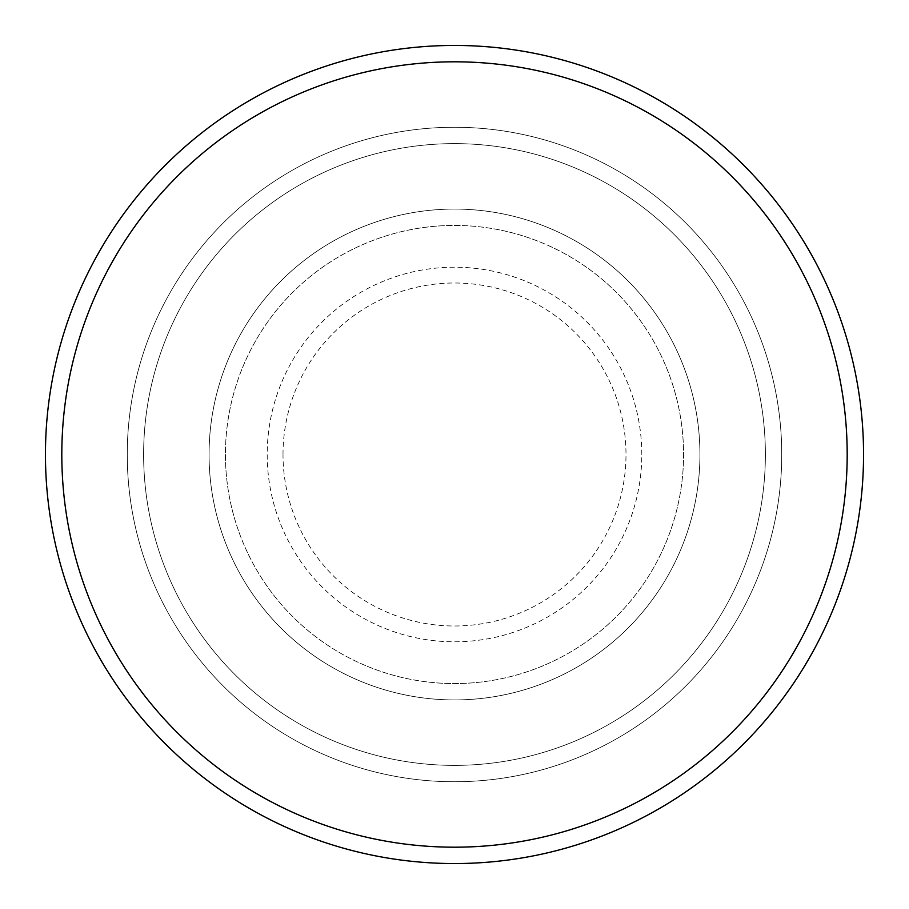 <?xml version="1.0" encoding="UTF-8"?>
<svg xmlns="http://www.w3.org/2000/svg" width="909" height="909" viewBox="0 0 909 909"><rect width="100%" height="100%" fill="white"/><g stroke="black" fill="none" stroke-linecap="round" stroke-linejoin="round"><path stroke-width="0.68" stroke-dasharray="4.54 3.41" d="M209.07 454.5A245.43 245.43 0 0 0 454.5 699.93A245.43 245.43 0 0 0 699.93 454.5A245.43 245.43 0 0 0 454.5 209.07A245.43 245.43 0 0 0 209.07 454.5A245.43 245.43 0 0 0 454.5 699.93A245.43 245.43 0 0 0 699.93 454.5A245.43 245.43 0 0 0 454.5 209.07A245.43 245.43 0 0 0 209.07 454.5A245.43 245.43 0 0 0 454.5 699.93A245.43 245.43 0 0 0 699.93 454.5A245.43 245.43 0 0 0 454.5 209.07A245.43 245.43 0 0 0 209.07 454.5A245.43 245.43 0 0 0 454.5 699.93A245.43 245.43 0 0 0 699.93 454.5A245.43 245.43 0 0 0 454.5 209.07A245.43 245.43 0 0 0 209.07 454.5A245.43 245.43 0 0 0 454.5 699.93A245.43 245.43 0 0 0 699.93 454.5A245.43 245.43 0 0 0 454.5 209.07A245.43 245.43 0 0 0 209.07 454.5A245.43 245.43 0 0 0 454.5 699.93A245.43 245.43 0 0 0 699.93 454.5A245.43 245.43 0 0 0 454.5 209.07A245.43 245.43 0 0 0 209.07 454.5A245.43 245.43 0 0 0 454.5 699.93A245.43 245.43 0 0 0 699.93 454.5A245.43 245.43 0 0 0 454.5 209.07A245.43 245.43 0 0 0 209.07 454.5A245.43 245.43 0 0 0 454.5 699.93A245.43 245.43 0 0 0 699.93 454.5A245.43 245.43 0 0 0 454.5 209.07A245.43 245.43 0 0 0 209.07 454.5M225.432 454.5A229.068 229.068 0 0 0 454.5 683.568A229.068 229.068 0 0 0 683.568 454.5A229.068 229.068 0 0 0 454.5 225.432A229.068 229.068 0 0 0 225.432 454.5A229.068 229.068 0 0 0 454.5 683.568A229.068 229.068 0 0 0 683.568 454.5A229.068 229.068 0 0 0 454.5 225.432A229.068 229.068 0 0 0 225.432 454.5A229.068 229.068 0 0 0 454.5 683.568A229.068 229.068 0 0 0 683.568 454.5A229.068 229.068 0 0 0 454.5 225.432A229.068 229.068 0 0 0 225.432 454.5A229.068 229.068 0 0 0 454.5 683.568A229.068 229.068 0 0 0 683.568 454.5A229.068 229.068 0 0 0 454.5 225.432A229.068 229.068 0 0 0 225.432 454.5A229.068 229.068 0 0 0 454.5 683.568A229.068 229.068 0 0 0 683.568 454.5A229.068 229.068 0 0 0 454.5 225.432A229.068 229.068 0 0 0 225.432 454.5M143.622 454.5A310.878 310.878 0 0 1 454.5 143.622A310.878 310.878 0 0 1 765.378 454.5A310.878 310.878 0 0 1 454.5 765.378A310.878 310.878 0 0 1 143.622 454.5A310.878 310.878 0 0 0 454.5 765.378A310.878 310.878 0 0 0 765.378 454.5A310.878 310.878 0 0 0 454.5 143.622A310.878 310.878 0 0 0 143.622 454.5M781.74 454.5A327.24 327.24 0 0 0 454.5 127.26A327.24 327.24 0 0 0 127.26 454.5A327.24 327.24 0 0 0 454.5 781.74A327.24 327.24 0 0 0 781.74 454.5A327.24 327.24 0 0 0 454.5 127.26A327.24 327.24 0 0 0 127.26 454.5A327.24 327.24 0 0 0 454.5 781.74A327.24 327.24 0 0 0 781.74 454.5A327.24 327.24 0 0 0 454.5 127.26A327.24 327.24 0 0 0 127.26 454.5A327.24 327.24 0 0 0 454.5 781.74A327.24 327.24 0 0 0 781.74 454.5M863.55 454.5A409.05 409.05 0 0 0 454.5 45.45A409.05 409.05 0 0 0 45.45 454.5A409.05 409.05 0 0 0 454.5 863.55A409.05 409.05 0 0 0 863.55 454.5M283.006 454.5A171.494 171.494 0 0 1 454.5 283.006A171.494 171.494 0 0 1 625.994 454.5A171.494 171.494 0 0 1 454.5 625.994A171.494 171.494 0 0 1 283.006 454.5M641.799 454.5A187.299 187.299 0 0 0 454.5 267.201A187.299 187.299 0 0 0 267.201 454.5A187.299 187.299 0 0 0 454.5 641.799A187.299 187.299 0 0 0 641.799 454.5"/><path stroke-width="1.36" d="M847.188 454.5A392.688 392.688 0 0 0 454.5 61.812A392.688 392.688 0 0 0 61.812 454.5A392.688 392.688 0 0 0 454.5 847.188A392.688 392.688 0 0 0 847.188 454.5M45.45 454.5A409.05 409.05 0 0 1 454.5 45.45A409.05 409.05 0 0 1 863.55 454.5A409.05 409.05 0 0 1 454.5 863.55A409.05 409.05 0 0 1 45.45 454.5"/></g></svg>
